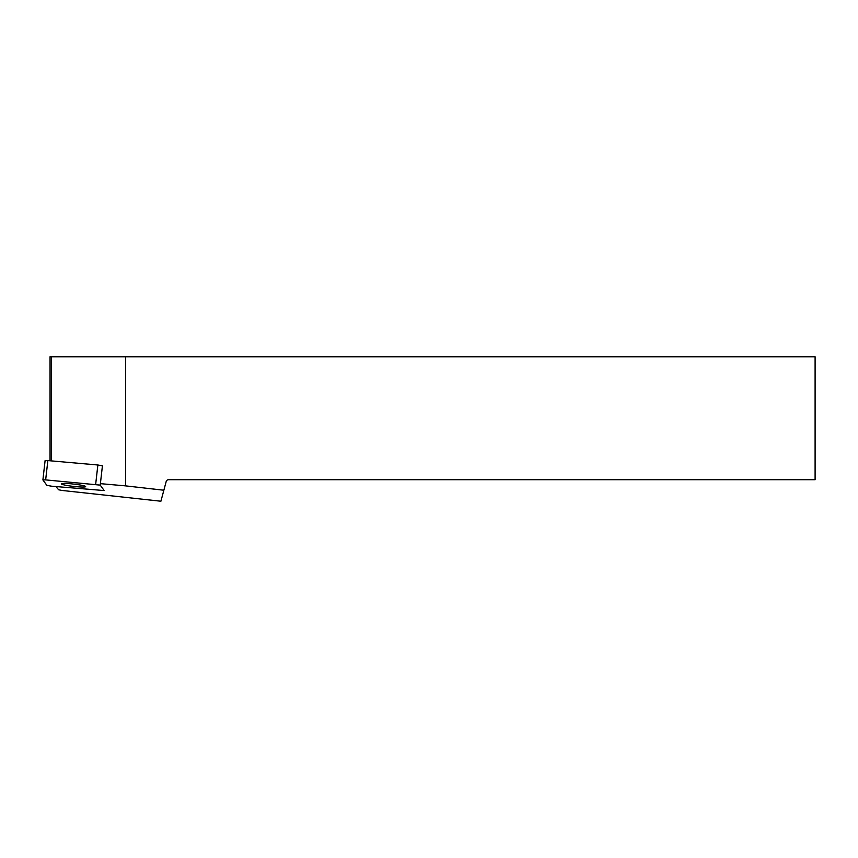 <?xml version="1.0" encoding="UTF-8"?>
<svg xmlns="http://www.w3.org/2000/svg" width="858" height="858" viewBox="0 0 858 858"><rect width="100%" height="100%" fill="white"/><g stroke="black" fill="none" stroke-linecap="round" stroke-linejoin="round"><path stroke-width="1.29" d="M100.397 483.655L125.59 485.875L125.59 356.778L815.1 356.778L815.1 479.708L168.565 479.708A2.456 2.456 0 0 0 166.184 481.531L160.907 501.222L61.948 490.444L58.612 489.768L55.985 486.583M51.383 460.896L51.383 356.778L125.59 356.778M125.59 485.875L163.857 490.229M51.383 356.778L50.032 356.778L50.032 460.778M51.416 486.175L104.183 490.561L100.225 485.124L45.656 479.89L42.9 479.912L46.858 485.349L51.416 486.175M61.797 484.202A12.205 1.158 -173.5 0 0 74.989 486.561A12.205 1.158 -173.5 0 0 85.661 486.615A12.205 1.158 -173.5 0 0 73.67 484.084A12.205 1.158 -173.5 0 0 61.422 483.858A12.205 1.158 -173.5 0 0 61.797 484.202M95.667 484.298L97.866 464.993L47.855 460.585L45.656 479.89M45.099 460.617L42.9 479.912L45.099 460.617L47.855 460.585M97.866 464.993L102.424 465.83L100.225 485.124"/></g></svg>
